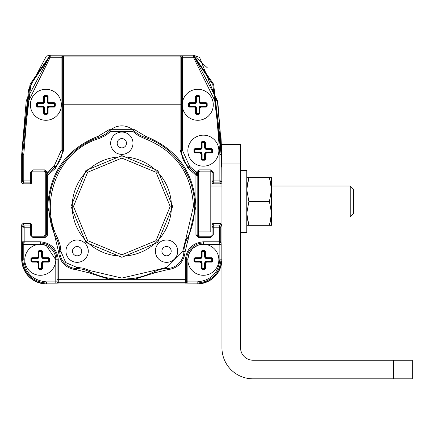 <?xml version="1.0" encoding="UTF-8"?>
<svg xmlns="http://www.w3.org/2000/svg" width="434" height="434" viewBox="0 0 434 434"><rect width="100%" height="100%" fill="white"/><g stroke="black" fill="none" stroke-linecap="round" stroke-linejoin="round"><path stroke-width="0.65" d="M46.33 283.961L46.498 283.961A24.798 24.798 -74.3 0 1 21.7 259.158L21.7 224.752L21.7 259.158L22.546 259.158L22.59 241.798A1.242 1.242 90 0 0 23.827 243.04L24.163 243.04L24.163 227.199L22.921 227.199L24.163 225.957L22.937 223.51L30.38 223.51A1.242 1.242 -72.7 0 1 31.622 224.752L31.622 234.978A1.242 1.242 -75.6 0 0 31.639 235.206A1.242 1.242 104.4 0 1 31.622 234.978L31.622 224.752L30.38 223.51L22.937 223.51A1.242 1.242 -47.8 0 1 22.942 223.51L21.7 224.752L22.921 227.199L22.921 241.798L40.302 241.798C51.163 242.921 57.158 248.915 58.281 259.782L58.281 283.071A1.242 1.242 180 0 1 57.038 281.834L55.802 281.878L55.802 259.782L46.243 245.465M61.069 101.697L61.069 57.266L50.219 57.266L28.069 102.185L23.783 154.379L23.783 180.902L22.546 180.902L21.7 182.589L22.937 183.832L30.38 183.832L31.622 182.589L31.622 172.358A1.242 1.242 104.4 0 1 32.859 171.121A1.242 1.242 -75.6 0 0 31.622 172.358L31.622 182.589A1.242 1.242 -50.5 0 1 30.38 183.832L22.942 183.832A1.242 1.242 -50.2 0 1 22.937 183.832L23.783 182.139L22.546 180.902L22.546 154.379L21.7 154.379L21.7 182.589L21.7 154.379L30.054 84.234L50.219 55.178L30.054 84.234L21.7 154.379L30.054 84.234L50.219 55.178L54.25 55.178M30.38 183.832L30.38 180.902L23.783 180.902L23.783 182.139L30.38 182.139L31.622 180.902L31.622 172.358A1.242 1.242 0 0 1 32.859 171.121L44.018 171.121A1.242 1.242 -76.3 0 1 45.261 172.358L45.261 234.978A1.242 1.242 -50.2 0 1 44.018 236.221L45.261 234.978L45.261 172.358L44.018 171.121L32.859 171.121L44.865 171.121L44.865 169.878L47.344 172.2L45.261 172.358M221.183 154.379L220.868 134.231L221.741 154.379A16.432 0.288 -90 0 1 221.459 167.09A16.432 0.288 -90 0 1 221.183 154.379L221.118 180.902L219.875 182.139L220.722 183.832L213.278 183.832L220.722 183.832L221.958 182.589L221.958 154.379L221.958 259.158C220.385 274.114 212.118 282.382 197.161 283.961A24.798 24.798 0 0 0 221.958 259.158L221.958 224.752L220.722 223.51L213.278 223.51L220.722 223.51L219.495 225.957L220.738 227.199L220.738 241.798L221.042 242.422L221.058 241.988M212.042 224.752A1.242 1.242 -59.4 0 1 213.278 223.51L212.042 224.752L212.042 234.978A1.242 1.242 0 0 1 210.799 236.221L198.419 236.221L198.419 237.458L210.799 237.458L210.799 236.221A1.242 1.242 0 0 0 212.042 234.978L212.042 224.752M199.64 171.121L198.398 172.358L198.398 234.978L199.64 236.221A1.242 1.242 -86.7 0 1 198.398 234.978L198.398 172.358A1.242 1.242 -66.2 0 1 199.64 171.121L210.799 171.121A1.242 1.242 104.4 0 1 212.02 172.146M182.589 107.865L182.589 150.658L189.549 166.173L196.32 172.2L198.794 169.878L210.799 169.878L213.278 172.358L213.278 180.902L212.042 180.902L212.042 182.589L213.278 183.832A1.242 1.242 0 0 1 212.042 182.589L212.042 172.358L212.042 180.902L213.278 182.139L219.875 182.139L219.875 154.379L215.584 102.185L193.439 57.266L182.589 57.266L182.589 101.697M189.408 55.178L193.439 55.178L217.401 100.585L221.958 154.379L213.609 84.234L193.439 55.178L207.387 67.85M46.384 56.084L28.563 89.838L21.7 154.379L26.257 100.59L50.219 55.178L193.439 55.178L199.211 57.234M46.384 56.078L50.219 55.178L50.219 56.024L63.548 56.067A1.242 1.242 180 0 0 62.312 57.31L62.312 150.658L62.312 104.778L180.11 104.778L180.11 56.067A1.242 1.242 0 0 1 181.352 57.31L182.589 57.266L182.589 56.024L193.439 56.024L212.796 84.462L221.118 154.379L219.875 154.379M199.656 57.565L217.96 103.71L221.958 154.33M21.7 259.158C23.279 274.114 31.546 282.382 46.498 283.961L197.329 283.961M198.398 171.186L198.398 231.881L210.799 231.881L210.799 171.121L198.794 171.121L210.799 171.121A1.242 1.242 0 0 1 212.042 172.358A1.242 1.242 0 0 0 210.799 171.121L210.799 169.878M218.861 150.658A15.499 15.499 120 0 1 195.609 164.085A15.499 15.499 120 0 1 195.609 137.236A15.499 15.499 120 0 1 218.861 150.658M193.949 152.036L193.949 149.524L194.888 148.585L200.22 148.585L201.164 147.647L201.164 142.309L202.103 141.37L204.615 141.37L205.553 142.309L205.553 147.647L206.497 148.585L211.83 148.585L212.774 149.524L212.774 152.036L211.83 152.98L206.497 152.98L205.553 153.918L205.553 159.251L204.615 160.195L202.103 160.195L201.164 159.251L201.164 153.918L200.22 152.98L194.888 152.98L193.949 152.036L194.372 152.019L194.372 149.54L194.991 148.922L200.258 148.922L201.501 147.679L201.664 141.989M205.553 159.251L204.598 159.772L204.615 160.195M205.553 153.918L205.222 153.88L205.06 159.571M201.164 153.918L202.119 153.88L202.119 159.148L205.222 159.148L204.598 159.772L202.119 159.772L201.501 159.148L201.501 153.88L200.258 152.638L194.568 152.475M206.497 152.98L206.459 152.638L205.222 153.88A1.242 1.242 0 0 1 205.401 153.24A1.242 1.242 0 0 0 205.222 153.88L204.598 153.88L204.598 159.772M211.83 152.98L211.732 152.638L206.459 152.638A1.242 1.242 0 0 0 205.754 152.86A1.242 1.242 0 0 1 206.459 152.638L206.459 152.019L205.146 152.567L204.598 153.88M212.774 152.036L211.732 152.638L212.351 152.019L211.732 152.019L211.732 152.638L212.193 152.437M212.774 149.524L212.351 149.54L212.351 152.019M211.83 148.585L212.15 149.084M206.497 148.585L206.459 148.922L211.732 148.922L212.351 149.54L211.732 148.922L211.732 149.54L212.351 149.54M205.553 147.647L205.222 147.679L206.459 148.922A1.242 1.242 0 0 1 205.819 148.743A1.242 1.242 0 0 0 206.459 148.922L206.459 149.54L211.732 149.54L211.732 152.019L206.459 152.019M205.553 142.309L205.222 142.412L205.222 147.679A1.242 1.242 0 0 0 205.445 148.39A1.242 1.242 0 0 1 205.222 147.679L204.598 147.679L205.146 148.998L206.459 149.54M204.615 141.37L205.222 142.412L204.598 141.788L204.598 142.412L205.222 142.412L205.016 141.945M202.103 141.37L202.119 141.788L204.598 141.788M201.164 142.309L202.119 141.788L201.501 142.412L202.119 142.412L202.119 141.788M201.164 147.647L201.501 147.679A1.242 1.242 0 0 1 201.316 148.325A1.242 1.242 0 0 0 201.501 147.679L202.119 147.679L202.119 142.412L204.598 142.412L204.598 147.679M200.22 148.585L200.258 148.922A1.242 1.242 0 0 0 200.953 148.705A1.242 1.242 0 0 1 200.258 148.922L200.258 149.54L201.577 148.998L202.119 147.679M194.888 148.585L194.991 148.922L200.258 148.922M193.949 149.524L194.53 149.122M194.888 152.98L194.372 152.019L194.991 152.638L194.991 152.019L194.372 152.019M200.22 152.98L200.258 152.638L194.991 152.638M201.164 159.251L202.119 159.772L202.119 159.148L201.501 159.148L201.707 159.609M202.103 160.195L202.119 159.772M205.016 159.609A0.618 0.618 0 0 0 205.211 159.251A0.618 0.618 0 0 1 205.016 159.609M212.188 149.122A0.618 0.618 0 0 0 211.835 148.927A0.618 0.618 0 0 1 212.188 149.122M201.702 141.951A0.618 0.618 0 0 0 201.512 142.292A0.618 0.618 0 0 1 201.702 141.951M194.53 152.437A0.618 0.618 0 0 0 194.871 152.627A0.618 0.618 0 0 1 194.53 152.437M201.501 153.88A1.242 1.242 0 0 0 201.3 153.207A1.242 1.242 0 0 1 201.501 153.88M200.904 152.822A1.242 1.242 0 0 0 200.258 152.638A1.242 1.242 0 0 1 200.904 152.822M21.7 154.379L30.054 84.234L50.219 55.178M193.439 57.266L193.439 55.178L213.609 84.234L221.741 154.379M121.829 279.312L133.032 278.444L133.222 279.67L110.437 279.67L88.943 272.85L76.579 269.769C65.859 268.451 59.838 262.434 58.519 251.709L47.729 206.459L47.724 175.184L46.15 175.482L46.107 172.358L44.865 171.121M31.622 234.978L30.38 234.978L32.859 237.458L32.859 236.221A1.242 1.242 0 0 1 31.622 234.978A1.242 1.242 0 0 0 32.859 236.221L45.245 236.221L46.481 234.978L46.481 175.184A1.242 1.242 -131.7 0 1 46.899 174.256L47.344 172.2L54.114 166.173L61.069 150.658L61.069 107.865M198.398 172.358L197.557 172.358L197.513 175.482A1.242 1.242 -48.3 0 0 197.096 174.555L196.759 174.256L195.935 175.184L195.929 206.459L185.139 251.709C183.821 262.429 177.804 268.451 167.079 269.769L154.721 272.85L133.222 279.67L185.378 279.67L185.378 259.782C186.501 248.921 192.495 242.926 203.362 241.798L219.495 241.798L219.875 244.282L203.362 244.282L198.078 245.21M46.102 245.405L40.302 244.282L23.783 244.282L23.827 243.04L24.163 243.04A1.242 1.242 -90 0 1 22.921 241.798L22.59 241.798M31.622 180.902L30.38 180.902L30.38 172.358L32.859 169.878L44.865 169.878M46.15 175.482A1.242 1.242 -131.7 0 1 46.563 174.555L54.939 167.095A22.009 22.009 -65.8 0 0 62.312 150.658L61.069 150.658M32.859 237.458L45.245 237.458L45.245 236.221M197.161 283.961L197.161 283.114L185.378 283.071L185.378 282.767L58.281 282.767A1.242 1.242 180 0 1 57.038 281.53L57.038 259.782L55.802 259.782A15.499 15.499 120 0 1 32.55 273.203A15.499 15.499 120 0 1 32.55 246.355A15.499 15.499 120 0 1 55.802 259.782M185.378 283.071A1.242 1.242 -0 0 0 186.62 281.834L186.62 279.67L185.378 279.67L185.378 282.767A1.242 1.242 180 0 0 186.62 281.53M187.862 259.852L187.862 281.878L186.62 281.834L186.62 259.782A16.742 16.742 -45 0 1 203.362 243.04L219.805 243.04L221.042 242.422M187.862 283.114L187.862 281.878L197.161 281.878C210.951 280.521 218.524 272.948 219.875 259.158L219.875 244.282L221.118 244.282L221.047 242.389L219.832 243.04M198.419 236.221L197.177 234.978L198.398 234.978M197.513 175.482L195.935 175.184L187.9 168.023L180.11 150.658L180.11 104.778L181.352 104.778L181.352 57.364A1.242 1.242 180 0 0 180.11 56.122L63.548 56.122L63.548 150.658L55.764 168.023L47.724 175.184L46.899 174.256M196.358 172.314L197.557 172.282L196.358 172.314L196.759 174.256A1.242 1.242 131.7 0 1 197.177 175.184L197.177 234.978L195.935 234.978L195.929 206.459C193.998 172.406 177.197 149.003 145.52 136.26L134.6 129.695L132.896 131.502L138.43 135.696L144.728 138.609C175.45 150.826 191.687 173.443 193.439 206.459L185.996 238.25L187.108 238.798A72.852 72.852 67.2 0 0 145.124 137.437A72.852 72.852 0 0 1 187.108 238.798A30.998 30.998 0 0 0 183.902 251.671A17.36 17.36 53 0 1 167.041 268.532A17.36 17.36 135 0 0 183.902 251.671L185.139 251.709M197.557 172.282L198.794 171.121L198.794 169.878M187.9 168.023L188.725 167.095A22.009 22.009 -114.2 0 1 181.352 150.658L181.352 57.364M62.312 104.778L62.312 57.31L61.069 57.266L61.069 56.024M45.261 234.978L47.724 234.978L47.729 206.459C49.688 172.374 66.489 148.971 98.138 136.26L109.059 129.695L134.6 129.695M31.622 224.752L31.622 227.199L24.163 227.199L24.163 225.957L30.38 225.957L31.622 227.199M40.302 241.798L40.302 243.04L24.163 243.04M57.038 281.53L57.038 279.67L110.437 279.67L110.632 278.444A72.852 72.852 17.6 0 1 89.491 271.738A72.852 72.852 0 0 0 154.168 271.738A30.998 30.998 0 0 1 167.041 268.532L167.009 267.29L182.66 251.639L185.996 238.25M210.799 217L221.958 217L221.958 224.752L221.958 220.098L221.958 224.747L220.738 227.199L213.278 227.199L213.278 234.978L210.799 237.458M189.549 166.173L188.725 167.095L196.759 174.256M40.302 244.282L40.302 243.04A16.742 16.742 0 0 1 57.038 259.782L58.281 259.782M181.352 104.778L181.352 150.658L182.589 150.658M109.059 129.695L109.91 130.601A17.36 17.36 180 0 1 133.748 130.601A30.998 30.998 0 0 0 145.124 137.437L145.52 136.26M133.032 278.444A72.852 72.852 0 0 0 154.168 271.738L154.721 272.85M213.278 223.51L213.278 227.199L212.042 227.199L213.278 225.957L219.495 225.957L219.495 241.798L220.738 241.798A1.242 1.242 90 0 1 219.495 243.04M88.943 272.85L89.491 271.738A30.998 30.998 0 0 0 76.617 268.532A17.36 17.36 0 0 1 59.762 251.671A30.998 30.998 0 0 0 56.55 238.798A72.852 72.852 0 0 1 98.534 137.437A30.998 30.998 0 0 0 109.91 130.601A17.36 17.36 -82 0 1 133.748 130.601M154.168 271.738L153.62 270.626L121.829 278.069L90.044 270.626L89.491 271.738A30.998 30.998 0 0 0 76.617 268.532L76.579 269.769M98.138 136.26L98.534 137.437A30.998 30.998 0 0 0 109.91 130.601L110.762 131.502L132.896 131.502M55.438 239.351L57.662 238.25C38.501 201.164 58.378 150.544 98.936 138.609L105.234 135.696L110.762 131.502M121.829 132.061A11.159 11.159 -150 0 1 131.497 148.802A11.159 11.159 -150 0 1 112.167 148.802A11.159 11.159 -150 0 1 121.829 132.061M166.547 240.018A11.159 11.159 -150 0 1 176.215 256.76A11.159 11.159 -150 0 1 156.88 256.76A11.159 11.159 -150 0 1 166.547 240.018M77.111 240.018A11.159 11.159 -150 0 1 86.778 256.76A11.159 11.159 -150 0 1 67.449 256.76A11.159 11.159 -150 0 1 77.111 240.018M121.829 257.302L85.883 242.411L70.992 206.459L85.883 170.513L121.829 155.622L157.781 170.513L172.672 206.459L157.781 242.411L121.829 257.302M221.215 154.379L220.977 136.092L221.709 154.379L221.459 165.229L221.324 156.641M121.829 256.06A49.601 49.601 0 0 0 164.784 181.662A49.601 49.601 0 0 0 78.874 181.662A49.601 49.601 0 0 0 121.829 256.06A49.601 49.601 0 0 1 78.874 181.662A49.601 49.601 0 0 1 164.784 181.662A49.601 49.601 0 0 1 121.829 256.06M221.356 156.641L221.118 140.583L221.606 149.73L221.411 159.804M221.324 154.379L221.378 159.804M221.269 153.142L221.21 147.251L221.302 153.142M126.478 143.22A4.649 4.649 0 0 0 119.507 139.195A4.649 4.649 0 0 0 119.507 147.245A4.649 4.649 0 0 0 126.478 143.22M171.197 251.177A4.649 4.649 0 0 0 164.22 247.152A4.649 4.649 0 0 0 164.22 255.203A4.649 4.649 0 0 0 171.197 251.177M81.76 251.177A4.649 4.649 0 0 0 74.789 247.152A4.649 4.649 0 0 0 74.789 255.203A4.649 4.649 0 0 0 81.76 251.177M121.829 158.101L156.023 172.265L170.188 206.459L156.023 240.653L121.829 254.818L87.635 240.653L73.471 206.459L87.635 172.265L121.829 158.101M213.278 104.778A15.499 15.499 120 0 1 190.032 118.205A15.499 15.499 120 0 1 190.032 91.357A15.499 15.499 120 0 1 213.278 104.778M188.367 106.156L188.367 103.645L189.311 102.706L194.644 102.706L195.582 101.762L195.582 96.429L196.526 95.491L199.032 95.491L199.976 96.429L199.976 101.762L200.915 102.706L206.248 102.706L207.192 103.645L207.192 106.156L206.248 107.095L200.915 107.095L199.976 108.039L199.976 113.372L199.032 114.31L196.526 114.31L195.582 113.372L195.582 108.039L194.644 107.095L189.311 107.095L188.367 106.156L188.79 106.14L188.79 103.661L189.408 103.042L194.682 103.042L195.918 101.8L196.081 96.109M199.976 108.039L199.64 108.001L199.64 113.269L199.976 113.372M200.915 107.095L200.882 106.759L199.64 108.001A1.242 1.242 0 0 1 199.819 107.355A1.242 1.242 0 0 0 199.64 108.001L199.022 108.001L199.022 113.892L196.542 113.892L195.918 113.269L195.918 108.001L194.682 106.759L188.991 106.596M206.248 107.095L206.15 106.759L200.882 106.759A1.242 1.242 0 0 0 200.172 106.981A1.242 1.242 0 0 1 200.882 106.759L200.882 106.14L199.564 106.683L199.022 108.001M207.192 106.156L206.15 106.759L206.768 106.14L206.15 106.14L206.15 106.759L206.611 106.558M207.192 103.645L206.768 103.661L206.768 106.14M206.248 102.706L206.568 103.205M200.915 102.706L200.882 103.042L206.15 103.042L206.768 103.661L206.15 103.042L206.15 103.661L206.768 103.661M199.976 101.762L199.64 101.8L200.882 103.042A1.242 1.242 0 0 1 200.237 102.863A1.242 1.242 0 0 0 200.882 103.042L200.882 103.661L206.15 103.661L206.15 106.14L200.882 106.14M199.976 96.429L199.64 96.532L199.64 101.8A1.242 1.242 0 0 0 199.862 102.511A1.242 1.242 0 0 1 199.64 101.8L199.022 101.8L199.564 103.113L200.882 103.661M199.032 95.491L199.64 96.532L199.022 95.909L199.022 96.532L199.64 96.532L199.434 96.066M196.526 95.491L196.542 95.909L199.022 95.909M195.582 96.429L196.542 95.909L195.918 96.532L196.542 96.532L196.542 95.909M195.582 101.762L195.918 101.8A1.242 1.242 0 0 1 195.739 102.446A1.242 1.242 0 0 0 195.918 101.8L196.542 101.8L196.542 96.532L199.022 96.532L199.022 101.8M194.644 102.706L194.682 103.042A1.242 1.242 0 0 0 195.376 102.825A1.242 1.242 0 0 1 194.682 103.042L194.682 103.661L195.994 103.113L196.542 101.8M189.311 102.706L188.79 103.661L189.408 103.661L189.408 103.042L188.947 103.243M188.367 103.645L188.79 103.661M189.311 107.095L188.79 106.14L189.408 106.759L189.408 106.14L188.79 106.14M194.644 107.095L194.682 106.759A1.242 1.242 0 0 1 195.327 106.943A1.242 1.242 0 0 0 194.682 106.759L194.682 106.14L189.408 106.14L189.408 103.661L194.682 103.661M195.582 108.039L195.918 108.001A1.242 1.242 0 0 0 195.723 107.328A1.242 1.242 0 0 1 195.918 108.001L196.542 108.001L195.994 106.683L194.682 106.14M195.582 113.372L196.542 113.892L196.542 113.269L195.918 113.269L196.125 113.73M196.526 114.31L196.542 113.892M199.032 114.31L199.477 113.692M196.542 108.001L196.542 113.269L199.64 113.269L199.022 113.892M206.606 103.243A0.618 0.618 0 0 0 206.253 103.048A0.618 0.618 0 0 1 206.606 103.243M196.125 96.071A0.618 0.618 0 0 0 195.929 96.413A0.618 0.618 0 0 1 196.125 96.071M188.953 106.558A0.618 0.618 0 0 0 189.295 106.748A0.618 0.618 0 0 1 188.953 106.558M199.439 113.73A0.618 0.618 0 0 0 199.629 113.372A0.618 0.618 0 0 1 199.439 113.73M61.378 104.778A15.499 15.499 0 0 1 38.132 118.205A15.499 15.499 0 0 1 38.132 91.357A15.499 15.499 0 0 1 61.378 104.778M36.467 106.156L36.467 103.645L37.411 102.706L42.744 102.706L43.682 101.762L43.682 96.429L44.626 95.491L47.132 95.491L48.076 96.429L48.076 101.762L49.015 102.706L54.348 102.706L55.292 103.645L55.292 106.156L54.348 107.095L49.015 107.095L48.076 108.039L48.076 113.372L47.132 114.31L44.626 114.31L43.682 113.372L43.682 108.039L42.744 107.095L37.411 107.095L36.467 106.156L36.89 106.14L36.89 103.661L37.508 103.042L42.782 103.042L44.018 101.8L44.181 96.109M48.076 108.039L47.74 108.001L47.74 113.269L48.076 113.372M49.015 107.095L48.982 106.759L47.74 108.001A1.242 1.242 0 0 1 47.919 107.355A1.242 1.242 0 0 0 47.74 108.001L47.122 108.001L47.122 113.892L44.642 113.892L44.018 113.269L44.018 108.001L42.782 106.759L37.091 106.596M54.348 107.095L54.25 106.759L48.982 106.759A1.242 1.242 0 0 0 48.272 106.981A1.242 1.242 0 0 1 48.982 106.759L48.982 106.14L47.664 106.683L47.122 108.001M55.292 106.156L54.25 106.759L54.868 106.14L54.25 106.14L54.25 106.759L54.711 106.558M55.292 103.645L54.868 103.661L54.868 106.14M54.348 102.706L54.668 103.205M49.015 102.706L48.982 103.042L54.25 103.042L54.868 103.661L54.25 103.042L54.25 103.661L54.868 103.661M48.076 101.762L47.74 101.8L48.982 103.042A1.242 1.242 0 0 1 48.337 102.863A1.242 1.242 0 0 0 48.982 103.042L48.982 103.661L54.25 103.661L54.25 106.14L48.982 106.14M48.076 96.429L47.74 96.532L47.74 101.8A1.242 1.242 0 0 0 47.962 102.511A1.242 1.242 0 0 1 47.74 101.8L47.122 101.8L47.664 103.113L48.982 103.661M47.132 95.491L47.74 96.532L47.122 95.909L47.122 96.532L47.74 96.532L47.534 96.066M44.626 95.491L44.642 95.909L47.122 95.909M43.682 96.429L44.642 95.909L44.018 96.532L44.642 96.532L44.642 95.909M43.682 101.762L44.018 101.8A1.242 1.242 135 0 1 43.839 102.446M42.744 102.706L42.782 103.042A1.242 1.242 135 0 0 43.476 102.825M37.411 102.706L36.89 103.661L37.508 103.661L37.508 103.042L37.047 103.243M36.467 103.645L36.89 103.661M37.411 107.095L36.89 106.14L37.508 106.759L37.508 106.14L36.89 106.14M42.744 107.095L42.782 106.759A1.242 1.242 0 0 1 43.427 106.943A1.242 1.242 0 0 0 42.782 106.759L42.782 106.14L37.508 106.14L37.508 103.661L42.782 103.661L44.094 103.113L44.642 101.8L44.018 101.8M43.682 108.039L44.018 108.001A1.242 1.242 0 0 0 43.823 107.328A1.242 1.242 0 0 1 44.018 108.001L44.642 108.001L44.094 106.683L42.782 106.14M43.682 113.372L44.642 113.892L44.642 113.269L44.018 113.269L44.225 113.73M44.626 114.31L44.642 113.892M47.132 114.31L47.577 113.692M44.642 108.001L44.642 113.269L47.74 113.269L47.122 113.892M54.706 103.243A0.618 0.618 0 0 0 54.353 103.048A0.618 0.618 0 0 1 54.706 103.243M44.225 96.071A0.618 0.618 0 0 0 44.029 96.413A0.618 0.618 0 0 1 44.225 96.071M37.053 106.558A0.618 0.618 0 0 0 37.395 106.748A0.618 0.618 0 0 1 37.053 106.558M47.539 113.73A0.618 0.618 0 0 0 47.729 113.372A0.618 0.618 0 0 1 47.539 113.73M30.89 261.154L30.89 258.648L31.828 257.704L37.161 257.704L38.105 256.765L38.105 251.432L39.044 250.489L41.555 250.489L42.494 251.432L42.494 256.765L43.438 257.704L48.771 257.704L49.709 258.648L49.709 261.154L48.771 262.098L43.438 262.098L42.494 263.037L42.494 268.369L41.555 269.313L39.044 269.313L38.105 268.369L38.105 263.037L37.161 262.098L31.828 262.098L30.89 261.154L31.308 261.138L31.308 258.659L31.932 258.04L37.199 258.04L38.442 256.798L38.604 251.107M42.494 268.369L41.539 268.89L41.555 269.313M42.494 263.037L42.158 262.999L41.995 268.689M38.105 263.037L39.06 262.999L39.06 268.272L42.158 268.272L41.539 268.89L39.06 268.89L38.442 268.272L38.442 262.999L37.199 261.762L31.508 261.594M43.438 262.098L43.4 261.762L42.158 262.999A1.242 1.242 0 0 1 42.337 262.358A1.242 1.242 0 0 0 42.158 262.999L41.539 262.999L41.539 268.89M48.771 262.098L48.668 261.762L43.4 261.762A1.242 1.242 0 0 0 42.689 261.984A1.242 1.242 0 0 1 43.4 261.762L43.4 261.138L42.087 261.686L41.539 262.999M49.709 261.154L48.668 261.762L49.292 261.138L48.668 261.138L48.668 261.762L49.129 261.556M49.709 258.648L49.292 258.659L49.292 261.138M48.771 257.704L49.091 258.203M43.438 257.704L43.4 258.04L48.668 258.04L49.292 258.659L48.668 258.04L48.668 258.659L49.292 258.659M42.494 256.765L42.158 256.798L43.4 258.04A1.242 1.242 0 0 1 42.76 257.861M42.494 251.432L42.158 251.53L42.158 256.798A1.242 1.242 0 0 0 42.386 257.508M41.555 250.489L42.158 251.53L41.539 250.912L41.539 251.53L42.158 251.53L41.952 251.069M40.302 250.912L39.06 250.912L40.302 250.912M39.044 250.489L38.442 251.53L39.06 250.912L39.06 256.798L38.105 256.765M38.105 251.432L41.539 251.53L41.539 256.798L42.087 258.116L43.4 258.659L43.4 258.04M37.161 257.704L37.199 258.04A1.242 1.242 0 0 0 37.894 257.829A1.242 1.242 0 0 1 37.199 258.04L37.199 258.659L38.517 258.116L39.06 256.798M31.828 257.704L31.932 258.04L37.199 258.04M30.89 258.648L31.47 258.246M31.828 262.098L31.308 261.138L31.932 261.762L31.932 261.138L31.308 261.138M37.161 262.098L37.199 261.762L31.932 261.762M38.105 268.369L39.06 268.89L39.06 268.272L38.442 268.272L38.642 268.733M39.044 269.313L39.06 268.89M41.957 268.727A0.618 0.618 0 0 0 42.152 268.369M38.642 251.069A0.618 0.618 0 0 0 38.452 251.416M49.129 258.241A0.618 0.618 0 0 0 48.776 258.051A0.618 0.618 0 0 1 49.129 258.241M38.257 257.443A1.242 1.242 0 0 0 38.442 256.798A1.242 1.242 0 0 1 38.257 257.443M31.47 261.556A0.618 0.618 0 0 0 31.812 261.751A0.618 0.618 0 0 1 31.47 261.556M38.442 262.999A1.242 1.242 0 0 0 38.241 262.331A1.242 1.242 0 0 1 38.442 262.999M37.845 261.941A1.242 1.242 0 0 0 37.199 261.762A1.242 1.242 0 0 1 37.845 261.941M218.861 259.782A15.499 15.499 120 0 1 195.609 273.203A15.499 15.499 120 0 1 195.609 246.355A15.499 15.499 120 0 1 218.861 259.782M193.949 261.154L193.949 258.648L194.888 257.704L200.22 257.704L201.164 256.765L201.164 251.432L202.103 250.489L204.615 250.489L205.553 251.432L205.553 256.765L206.497 257.704L211.83 257.704L212.774 258.648L212.774 261.154L211.83 262.098L206.497 262.098L205.553 263.037L205.553 268.369L204.615 269.313L202.103 269.313L201.164 268.369L201.164 263.037L200.22 262.098L194.888 262.098L193.949 261.154L194.372 261.138L194.372 258.659L194.991 258.04L200.258 258.04L201.501 256.798L201.664 251.107M205.553 263.037L205.222 262.999L205.222 268.272L205.553 268.369M206.497 262.098L206.459 261.762L205.222 262.999A1.242 1.242 0 0 1 205.401 262.358A1.242 1.242 0 0 0 205.222 262.999L204.598 262.999L204.598 268.89L202.119 268.89L201.501 268.272L201.501 262.999L200.258 261.762L194.568 261.594M211.83 262.098L211.732 261.762L206.459 261.762A1.242 1.242 0 0 0 205.754 261.984A1.242 1.242 0 0 1 206.459 261.762L206.459 261.138L205.146 261.686L204.598 262.999M212.774 261.154L211.732 261.762L212.351 261.138L211.732 261.138L211.732 261.762L212.193 261.556M212.774 258.648L212.351 258.659L212.351 261.138M211.83 257.704L212.15 258.203M206.497 257.704L206.459 258.04L211.732 258.04L212.351 258.659L211.732 258.04L211.732 258.659L212.351 258.659M205.553 256.765L205.222 256.798L206.459 258.04A1.242 1.242 0 0 1 205.819 257.861M205.553 251.432L205.222 251.53L205.222 256.798A1.242 1.242 0 0 0 205.445 257.508M204.615 250.489L205.222 251.53L204.598 250.912L204.598 251.53L205.222 251.53L205.016 251.069M202.103 250.489L202.119 250.912L204.598 250.912M201.164 251.432L202.119 250.912L201.501 251.53L202.119 251.53L202.119 250.912M201.164 256.765L201.501 256.798A1.242 1.242 0 0 1 201.316 257.443A1.242 1.242 0 0 0 201.501 256.798L202.119 256.798L202.119 251.53L204.598 251.53L204.598 256.798L205.146 258.116L206.459 258.659L206.459 258.04M200.22 257.704L200.258 258.04A1.242 1.242 0 0 0 200.953 257.829A1.242 1.242 0 0 1 200.258 258.04L200.258 258.659L201.577 258.116L202.119 256.798M194.888 257.704L194.991 258.04L200.258 258.04M193.949 258.648L194.53 258.246M194.888 262.098L194.372 261.138L194.991 261.762L194.991 261.138L194.372 261.138M200.22 262.098L200.258 261.762A1.242 1.242 0 0 1 200.904 261.941A1.242 1.242 0 0 0 200.258 261.762L200.258 261.138L194.991 261.138L194.991 258.04M201.164 263.037L201.501 262.999A1.242 1.242 0 0 0 201.3 262.331A1.242 1.242 0 0 1 201.501 262.999L202.119 262.999L201.577 261.686L200.258 261.138M201.164 268.369L202.119 268.89L202.119 268.272L201.501 268.272L201.707 268.733M202.103 269.313L202.119 268.89M204.615 269.313L205.06 268.689M202.119 262.999L202.119 268.272L205.222 268.272L204.598 268.89M201.702 251.069A0.618 0.618 0 0 0 201.512 251.416M205.016 268.727A0.618 0.618 0 0 0 205.211 268.369M212.188 258.241A0.618 0.618 0 0 0 211.835 258.051A0.618 0.618 0 0 1 212.188 258.241M194.53 261.556A0.618 0.618 0 0 0 194.871 261.751A0.618 0.618 0 0 1 194.53 261.556M271.348 217L269.433 225.311L271.348 217L269.433 225.311L271.559 225.311L271.559 213.403L269.433 225.311L248.888 225.311L246.968 217L248.888 225.311L246.762 213.403L248.888 201.501L246.762 189.593L248.888 177.685L246.762 177.685M269.433 201.501L271.559 189.593L271.559 177.685L269.433 177.685L271.348 186.002L269.433 177.685L271.559 189.593L271.559 213.403L269.433 201.501L248.888 201.501M246.968 186.002L248.888 177.685L246.968 186.002L248.888 177.685L269.433 177.685L271.348 186.002M271.559 217L271.559 186.002L350.249 186.002L350.249 217L271.559 217M246.762 225.311L248.888 225.311L246.762 225.311M240.561 170.502L246.762 170.502L246.762 232.499L240.561 232.499M221.958 144.462L221.958 154.379L221.958 144.462L240.561 144.462L240.561 347.818A12.402 12.402 -111.7 0 0 252.962 360.22L412.3 360.22L412.3 378.822L393.698 378.822L393.698 360.22M252.962 378.822A30.998 30.998 137.1 0 1 221.958 347.818L221.958 259.158L221.958 347.818A30.998 30.998 137.1 0 0 252.962 378.822L393.698 378.822M336.659 378.822L390.6 378.822M213.278 183.832L213.278 180.902L221.118 180.902L221.958 182.589L221.958 186.002L210.799 186.002M350.249 217L353.401 213.848L353.401 189.148L350.249 186.002M248.888 225.311L246.968 217M200.258 149.54L194.991 149.54L194.991 148.922M194.372 149.54L194.991 149.54L194.991 152.019L200.258 152.019L200.258 152.638M202.119 153.88L201.577 152.567L200.258 152.019M46.498 283.961L46.498 283.114C32.051 281.59 24.065 273.604 22.546 259.158L23.783 259.158C25.123 272.953 32.696 280.521 46.498 281.878L55.802 281.878L55.802 283.114L46.498 283.114L46.498 281.878M58.281 283.071L55.802 283.114M221.958 259.158L221.118 259.158C219.593 273.599 211.608 281.585 197.161 283.114L197.161 281.878M221.118 244.282L221.118 259.158L219.875 259.158M180.11 56.067L182.589 56.024M63.548 56.067L63.548 56.122A1.242 1.242 0 0 0 62.312 57.364M23.783 154.379L22.546 154.379L30.857 84.462L50.219 56.024L50.219 57.266M22.546 244.282L23.783 244.282L23.783 259.158M197.546 245.411L192.804 248.432M192.273 248.948L189.153 253.575M188.866 254.286L187.862 259.396M32.859 169.878L32.859 171.121A1.242 1.242 0 0 0 31.622 172.358L30.38 172.358M46.107 173.459A1.242 0.363 -0.3 0 1 47.035 173.106M221.009 241.798L219.772 243.04M185.378 259.782L187.862 259.782M203.362 244.282L203.362 241.798M213.278 172.358L212.042 172.358M54.114 166.173L55.764 168.023M45.245 237.458L47.724 234.978M30.38 234.978L30.38 223.51M198.419 237.458L195.935 234.978M213.278 234.978L212.042 234.978M188.22 239.351L187.108 238.798A30.998 30.998 0 0 0 183.902 251.671L182.66 251.639M63.548 150.658L62.312 150.658M180.11 150.658L181.352 150.658M58.519 251.709L60.999 251.639L60.055 244.76L57.662 238.25M167.079 269.769L167.041 268.532M56.55 238.798A30.998 30.998 0 0 1 59.762 251.671M145.124 137.437L144.728 138.609M98.534 137.437L98.936 138.609M76.617 268.532L76.65 267.29L65.713 262.575L60.999 251.639M90.044 270.626L83.529 268.234L76.65 267.29M153.62 270.626L167.009 267.29M221.709 154.379L221.411 154.379M47.122 101.8L47.122 96.532L44.642 96.532L44.642 101.8M42.782 103.042L42.782 103.661M43.4 261.138L48.668 261.138L48.668 258.659L43.4 258.659M42.158 256.798L41.539 256.798M37.199 258.659L31.932 258.659L31.932 258.04M31.308 258.659L31.932 258.659L31.932 261.138L37.199 261.138L37.199 261.762M39.06 262.999L38.517 261.686L37.199 261.138M206.459 261.138L211.732 261.138L211.732 258.659L206.459 258.659M205.222 256.798L204.598 256.798M200.258 258.659L194.372 258.659M240.561 163.059L221.958 163.059"/></g></svg>
